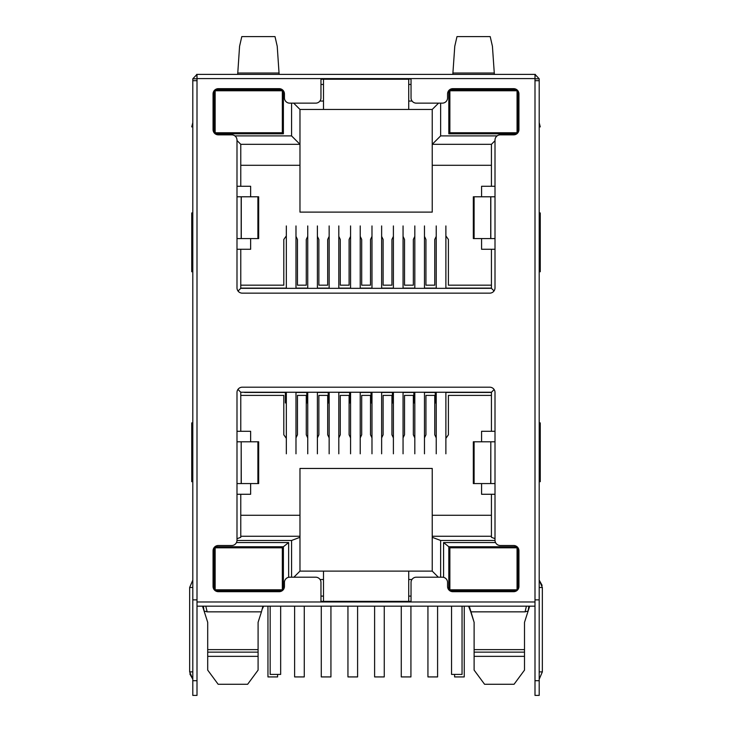 <?xml version="1.0" encoding="UTF-8"?>
<svg xmlns="http://www.w3.org/2000/svg" width="732" height="732" viewBox="0 0 732 732"><rect width="100%" height="100%" fill="white"/><g stroke="black" fill="none" stroke-linecap="round" stroke-linejoin="round"><path stroke-width="1.1" d="M258.762 620.242L261.452 611.842L258.094 622.337L258.094 652.148L207.705 652.148L207.705 622.337L204.082 611.019L207.147 611.842L261.452 611.842L262.934 606.178M207.705 669.698L207.705 656.348L207.705 670.109L218.154 684.274L247.636 684.274L258.094 670.109L258.094 656.348L207.705 656.348L207.705 649.632L258.094 649.632L258.094 669.698M524.505 669.698L524.505 656.348L524.505 670.109L514.056 684.274L484.575 684.274L474.116 670.109L474.116 656.348L474.116 669.698M469.276 606.178L474.116 622.337L474.116 649.632L524.505 649.632L524.505 656.348L474.116 656.348L474.116 649.632L474.116 652.148L524.505 652.148L524.505 622.337L528.129 611.019L524.505 622.337M448.826 133.8L516.847 133.8L448.826 133.8L448.826 90.503M516.847 89.716L449.658 89.716M518.1 132.455L518.1 91.07M283.385 133.8L215.153 133.8L283.385 133.8L283.385 90.768M214.11 90.768L214.11 132.757M282.342 89.716L215.153 89.716M412.079 101.053L408.721 101.053L408.721 109.452L432.237 109.452L438.532 103.148M497.11 135.905L440.637 135.905L440.637 103.148M291.574 103.148L291.574 135.905L234.89 135.905M408.721 101.053L408.721 79.221L320.964 79.221L323.489 79.221L323.489 101.053L319.921 101.053M288.637 577.31L288.637 542.558L236.454 542.558M320.067 579.515L323.489 579.515L323.489 601.347L320.964 601.347M236.985 540.463L291.574 540.463L291.574 577.2M440.637 577.2L440.637 540.463L495.015 540.463M438.322 577.2L432.237 571.116L408.721 571.116L408.721 579.515L411.933 579.515M408.721 579.515L408.721 601.347L323.489 601.347M495.546 542.558L443.574 542.558L443.574 577.356M440.637 135.905L432.237 144.305L432.237 109.452M495.006 140.727L491.437 144.305L432.237 144.305L432.237 165.295L491.437 165.295M491.437 144.305L491.437 186.285L495.006 186.285M495.006 249.273L491.437 249.273L491.437 288.326L494.045 290.933M491.437 288.326L240.773 288.326L238.037 291.052M240.773 288.326L240.773 249.273L236.994 249.273M236.994 186.285L240.773 186.285L240.773 144.305L236.994 140.526M240.773 144.305L299.974 144.305L291.574 135.905M240.773 165.295L299.974 165.295L299.974 109.452L293.678 103.148M299.974 109.452L323.489 109.452L323.489 101.053M214.11 589.589L214.11 547.6M214.897 546.758L283.385 546.758L288.637 542.558M283.385 546.758L283.385 589.589M408.721 571.116L299.974 571.116L293.889 577.2M323.489 571.116L323.489 579.515M299.974 571.116L299.974 537.315L291.574 540.463M250.637 483.568L250.637 494.274L240.773 494.274L240.773 537.315L236.994 538.734M299.974 537.315L299.974 536.263L240.773 536.263M240.773 494.274L236.994 494.274M236.994 431.294L240.773 431.294L240.773 392.242L237.955 389.424M240.773 392.242L491.437 392.242L494.137 389.552M491.437 392.242L491.437 431.294L495.006 431.294M495.006 494.274L491.437 494.274L491.437 537.315L495.006 538.651M491.437 536.263L432.237 536.263L432.237 537.315L440.637 540.463M432.237 571.116L432.237 537.315M448.826 589.855L448.826 546.758L443.574 542.558M448.826 546.758L517.103 546.758M518.1 547.902L518.1 589.287M481.574 196.789L481.574 186.285L491.437 186.285M491.437 249.273L481.574 249.273L481.574 238.568M481.574 441.789L481.574 431.294L491.437 431.294M491.437 494.274L481.574 494.274L481.574 483.568M240.773 186.285L250.637 186.285L250.637 196.789M250.637 238.568L250.637 249.273L240.773 249.273M240.773 431.294L250.637 431.294L250.637 441.789M299.974 165.295L299.974 212.115L432.237 212.115L432.237 165.295M403.058 437.873L404.522 434.79L404.522 395.39L413.342 395.39L413.342 434.79L414.815 437.873M381.637 437.873L383.111 434.79L383.111 395.39L391.931 395.39L391.931 434.79L393.395 437.873M360.226 437.873L361.7 434.79L361.7 395.39L370.511 395.39L370.511 434.79L371.984 437.873M350.573 437.873L349.1 434.79L349.1 395.39L340.279 395.39L340.279 434.79L338.815 437.873M329.153 437.873L327.689 434.79L327.689 395.39L318.868 395.39L318.868 434.79L317.395 437.873M307.742 437.873L306.269 434.79L306.269 395.39L297.457 395.39L297.457 434.79L295.984 437.873M286.331 438.358L283.806 434.79L283.806 395.39L240.773 395.39M445.88 438.358L448.405 434.79L448.405 395.39L491.437 395.39M424.469 437.873L425.942 434.79L425.942 395.39L434.753 395.39L434.753 434.79L436.226 437.873M408.721 109.452L323.489 109.452M411.036 601.347L408.721 601.347M207.705 622.337L204.082 611.019L203.35 606.178M204.082 611.019L202.727 606.801A10.495 10.495 0 0 0 202.508 606.178L203.606 609.546M214.11 562.505L215.153 562.505M283.385 562.505L282.342 562.505M282.04 590.852L215.455 590.852M282.342 575.105L283.385 575.105M214.11 575.105L215.153 575.105M299.974 536.263L299.974 468.453L432.237 468.453L432.237 536.263M299.974 515.273L240.773 515.273M491.437 515.273L432.237 515.273M448.826 575.105L449.869 575.105M518.1 575.105L517.057 575.105M449.96 590.852L516.545 590.852M517.057 562.505L518.1 562.505M448.826 562.505L449.869 562.505M539.2 553.063L539.2 78.8L535.001 78.8M473.448 620.242L470.758 611.842L525.064 611.842L528.129 611.019L528.861 606.178M529.703 606.178L529.483 606.801L529.703 606.178A10.495 10.495 0 0 0 529.483 606.801L528.129 611.019M445.88 235.905L448.405 239.474L448.405 285.169L491.437 285.169M240.773 285.169L283.806 285.169L283.806 239.474L286.331 235.905M307.742 236.399L306.269 239.474L306.269 285.169L297.457 285.169L297.457 239.474L295.984 236.399M329.153 236.399L327.689 239.474L327.689 285.169L318.868 285.169L318.868 239.474L317.395 236.399M350.573 236.399L349.1 239.474L349.1 285.169L340.279 285.169L340.279 239.474L338.815 236.399M371.984 236.399L370.511 239.474L370.511 285.169L361.7 285.169L361.7 239.474L360.226 236.399M393.395 236.399L391.931 239.474L391.931 285.169L383.111 285.169L383.111 239.474L381.637 236.399M414.815 236.399L413.342 239.474L413.342 285.169L404.522 285.169L404.522 239.474L403.058 236.399M436.226 236.399L434.753 239.474L434.753 285.169L425.942 285.169L425.942 239.474L424.469 236.399M263.639 606.178L262.468 608.64M470.758 611.842L468.572 606.178M248.743 589.8L215.153 589.8L215.153 547.811L282.342 547.811L282.342 589.8L248.743 589.8M280.658 606.178L280.658 674.41L270.163 674.41L270.163 606.178M449.869 547.811L517.057 547.811L517.057 589.8L449.869 589.8L449.869 547.811M462.048 606.178L462.048 674.41L451.553 674.41L451.553 606.178M295.984 392.242L295.984 453.803M286.331 453.803L286.331 392.242M277.611 674.41L277.611 676.926L267.958 676.926L267.958 606.178M338.815 392.242L338.815 453.803M329.153 453.803L329.153 392.242M330.937 606.178L330.937 676.926L321.284 676.926L321.284 606.178M317.395 392.242L317.395 453.803M307.742 453.803L307.742 392.242M304.274 606.178L304.274 676.926L294.621 676.926L294.621 606.178M381.637 392.242L381.637 453.803M371.984 453.803L371.984 392.242M384.263 606.178L384.263 676.926L374.61 676.926L374.61 606.178M445.88 392.242L445.88 453.803M436.226 453.803L436.226 392.242M454.599 674.41L454.599 676.926L464.253 676.926L464.253 606.178M360.226 392.242L360.226 453.803M350.573 453.803L350.573 392.242M357.6 606.178L357.6 676.926L347.947 676.926L347.947 606.178M424.469 392.242L424.469 453.803M414.815 453.803L414.815 392.242M437.59 606.178L437.59 676.926L427.936 676.926L427.936 606.178M403.058 392.242L403.058 453.803M393.395 453.803L393.395 392.242M410.927 606.178L410.927 676.926L401.273 676.926L401.273 606.178M244.634 392.242L284.858 392.242M445.88 392.453L491.437 392.453M436.226 392.453L434.753 392.242M424.469 392.453L434.753 392.453M414.815 392.453L413.342 392.242M403.058 392.453L413.342 392.453M393.395 392.453L391.931 392.242M381.637 392.453L391.931 392.453M371.984 392.453L370.511 392.242M360.226 392.453L370.511 392.453M350.573 392.453L349.1 392.242M338.815 392.453L349.1 392.453M329.153 392.453L327.689 392.242M317.395 392.453L327.689 392.453M307.742 392.453L306.269 392.242M295.984 392.453L306.269 392.453M286.331 392.453L244.525 392.453M286.331 402.948L285.379 402.948L285.379 392.453M307.742 402.948L306.8 402.948L306.8 392.453M329.153 402.948L328.211 402.948L328.211 392.453M350.573 402.948L349.622 402.948L349.622 392.453M371.984 402.948L371.042 402.948L371.042 392.453M393.395 402.948L392.453 402.948L392.453 392.453M414.815 402.948L413.864 402.948L413.864 392.453M436.226 402.948L435.284 402.948L435.284 392.453M360.226 288.326L360.226 225.941M350.573 225.941L350.573 288.326M445.88 288.326L445.88 225.941M436.226 225.941L436.226 288.326M424.469 288.326L424.469 225.941M414.815 225.941L414.815 288.326M381.637 288.326L381.637 225.941M371.984 225.941L371.984 288.326M338.815 288.326L338.815 225.941M329.153 225.941L329.153 288.326M295.984 288.326L295.984 225.941M286.331 225.941L286.331 288.326M403.058 288.326L403.058 225.941M393.395 225.941L393.395 288.326M317.395 288.326L317.395 225.941M307.742 225.941L307.742 288.326M240.773 288.115L286.331 288.115M295.984 288.115L307.742 288.115M317.395 288.115L329.153 288.115M338.815 288.115L350.573 288.115M360.226 288.115L371.984 288.115M381.637 288.115L393.395 288.115M403.058 288.115L414.815 288.115M424.469 288.115L436.226 288.115M445.88 288.115L491.437 288.115M248.743 132.757L215.153 132.757L215.153 90.768L282.342 90.768L282.342 132.757L248.743 132.757M449.869 90.768L517.057 90.768L517.057 132.757L449.869 132.757L449.869 90.768M282.342 91.601L283.385 91.601M214.11 91.601L215.153 91.601M517.057 91.601L518.1 91.601M448.826 91.601L449.869 91.601M320.964 79.01L411.036 79.01M518.1 101.053L517.057 101.053M449.869 101.053L448.826 101.053M283.385 101.053L282.342 101.053M215.153 101.053L214.11 101.053M539.2 671.885L542.348 671.885L539.2 679.232L542.348 671.885L542.348 587.494L539.2 587.494M447.06 74.389L452.815 74.389L447.06 74.389M500.13 74.389L494.374 74.389L492.426 46.272L490.202 36.6L456.988 36.6L454.773 46.272L452.815 74.389L500.13 74.389M284.94 74.389L279.185 74.389L279.038 73.017L237.772 73.017L239.574 46.272L241.798 36.6L275.012 36.6L277.227 46.281L279.038 73.017M192.8 553.063L192.8 405.052L192.8 580.137L189.652 587.485L189.652 671.885L192.8 671.885M257.902 196.789L257.902 238.568L258.671 238.568L258.671 196.789L236.994 196.789L236.994 140.105A5.252 5.252 0 0 0 231.742 134.853L218.31 134.853A5.252 5.252 0 0 1 213.058 129.601L213.058 93.916A5.252 5.252 0 0 1 218.31 88.664L279.185 88.664A5.252 5.252 0 0 1 284.437 93.916L284.437 97.905A5.252 5.252 0 0 0 289.689 103.148L315.721 103.148A5.252 5.252 0 0 0 320.964 97.905L320.964 78.589L197 78.589L197 80.685L192.8 80.685L192.8 599.874L197 599.874L197 601.979L535.001 601.979L535.001 606.178L197 606.178L197 695.4L192.8 695.4L192.8 587.494C192.8 578.765 192.8 578.765 192.8 587.494L189.652 587.494L192.8 580.137M192.8 212.948L191.747 212.948L191.747 271.737L192.8 271.737M192.8 122.674L191.747 126.874L192.8 126.874M192.8 422.895L191.747 422.895L191.747 481.674L192.8 481.674M495.006 441.789L495.006 392.453A5.252 5.252 0 0 0 489.763 387.201L242.237 387.201A5.252 5.252 0 0 0 236.994 392.453L236.994 441.789L241.185 441.789L241.185 483.568L236.994 483.568L236.994 540.253A5.252 5.252 0 0 1 231.742 545.505L218.31 545.505A5.252 5.252 0 0 0 213.058 550.748L213.058 586.442A5.252 5.252 0 0 0 218.31 591.685L279.185 591.685A5.252 5.252 0 0 0 284.437 586.442L284.437 582.452A5.252 5.252 0 0 1 289.689 577.2L315.721 577.2A5.252 5.252 0 0 1 320.964 582.452L320.964 601.768L411.036 601.768L411.036 582.452A5.252 5.252 0 0 1 416.279 577.2L442.311 577.2A5.252 5.252 0 0 1 447.563 582.452L447.563 586.442A5.252 5.252 0 0 0 452.815 591.685L513.69 591.685A5.252 5.252 0 0 0 518.942 586.442L518.942 550.748A5.252 5.252 0 0 0 513.69 545.505L500.258 545.505A5.252 5.252 0 0 1 495.006 540.253L495.006 483.568L490.815 483.568L490.815 441.789L495.006 441.789L495.006 483.568M535.001 601.979L535.001 78.589L411.036 78.589L411.036 97.905A5.252 5.252 0 0 0 416.279 103.148L442.311 103.148A5.252 5.252 0 0 0 447.563 97.905L447.563 93.916A5.252 5.252 0 0 1 452.815 88.664L513.69 88.664A5.252 5.252 0 0 1 518.942 93.916L518.942 129.601A5.252 5.252 0 0 1 513.69 134.853L500.258 134.853A5.252 5.252 0 0 0 495.006 140.105L495.006 287.905A5.252 5.252 0 0 1 489.763 293.148L242.237 293.148A5.252 5.252 0 0 1 236.994 287.905L236.994 196.789M490.724 483.568L490.815 441.789L490.724 483.568L473.329 483.568L473.329 441.789L490.724 441.789M495.006 196.789L490.815 196.789L490.815 238.568L490.815 196.789L473.329 196.789L473.329 238.568L495.006 238.568M257.902 238.568L241.185 238.568L241.185 196.789L241.185 238.568L236.994 238.568M197 606.178L197 601.979M241.185 441.789L241.276 483.568L241.185 441.789M257.902 441.789L257.902 483.568L258.671 483.568L258.671 441.789L241.276 441.789M257.902 483.568L241.276 483.568M534.955 80.685L539.2 80.685L539.2 599.874L535.001 599.874M535.001 606.178L535.001 680.705L539.2 680.705L539.2 599.874M535.001 680.705L535.001 695.4L539.2 695.4L539.2 680.705M197 78.589L197 74.389L535.001 74.389L535.001 78.589M320.964 78.589L411.036 78.589M237.772 73.017L237.625 74.389L231.87 74.389M535.001 74.389L539.2 78.8M197 74.389L192.8 78.8L192.8 356.758L192.8 162.522M192.8 599.874L192.8 593.579M197.045 80.685L197 78.8L192.8 78.8M192.8 405.052L192.8 356.758M197 80.685L197 599.874M539.2 122.674L540.253 126.874L539.2 126.874M539.2 422.895L540.253 422.895L540.253 481.674L539.2 481.674M539.2 212.948L540.253 212.948L540.253 271.737L539.2 271.737M320.964 84.464L323.489 84.464M320.964 596.095L323.489 596.095M408.721 596.095L411.036 596.095M408.721 84.464L411.036 84.464M205.802 606.178L207.147 611.842M214.11 555.414L215.153 555.414M282.342 555.414L283.385 555.414M283.385 582.196L282.342 582.196M215.153 582.196L214.11 582.196M283.385 551.223L282.342 551.223M215.153 551.223L214.11 551.223M448.826 582.196L449.869 582.196M517.057 582.196L518.1 582.196M518.1 555.414L517.057 555.414M449.869 555.414L448.826 555.414M448.826 551.223L449.869 551.223M517.057 551.223L518.1 551.223M525.064 611.842L526.409 606.178M214.11 586.378L215.153 586.378M282.342 586.378L283.385 586.378M518.1 586.378L517.057 586.378M449.869 586.378L448.826 586.378M236.994 483.568L236.994 441.789M241.276 238.568L241.276 196.789M490.724 196.789L490.724 238.568M474.098 441.789L474.098 483.568M474.098 196.789L474.098 238.568M494.228 73.017L452.962 73.017M192.8 680.705L197 680.705M196.606 74.426L197 77.263M535.394 74.426L535.001 77.263M202.727 606.801L202.508 606.178M542.348 587.494L539.2 580.137L542.128 585.39M189.652 671.885L192.8 679.232L189.863 673.962"/></g></svg>

